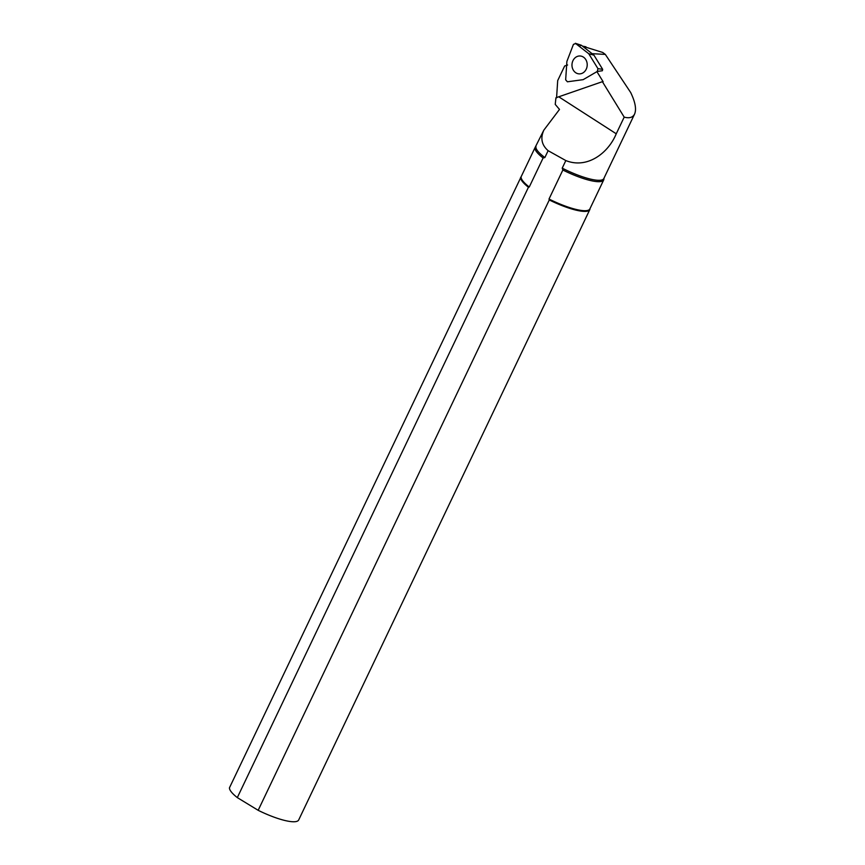 <?xml version="1.0" encoding="UTF-8"?>
<svg xmlns="http://www.w3.org/2000/svg" width="865" height="865" viewBox="0 0 865 865"><rect width="100%" height="100%" fill="white"/><g stroke="black" fill="none" stroke-linecap="round" stroke-linejoin="round"><path stroke-width="1.3" d="M597.337 71.417L583.161 79.656L567.408 81.797L565.667 79.829L566.889 61.426L573.441 44.353L575.787 43.542L581.485 45.348L593.887 55.09L588.73 53.706L597.942 68.638L597.337 71.417L602.354 70.757L602.667 69.341L597.942 68.638M581.28 45.229L575.344 43.293L588.73 53.706M588.827 53.825L593.931 55.144L602.667 69.341M580.296 45.759L581.237 45.218M587.184 63.913A8.964 7.623 -86.8 0 0 580.091 55.987A8.964 7.623 -86.8 0 0 571.981 64.507A8.964 7.623 -86.8 0 0 579.096 73.871A8.964 7.623 -86.8 0 0 587.184 63.913M624.195 117.132L602.386 81.678L555.935 97.777L555.233 104.395L559.504 109.423L543.847 130.128L534.948 147.807L229.474 787.777A38.233 8.737 -154.5 0 0 237.313 797.606L258.17 810.31L549.286 199.956L549.015 199.037L562.856 170.016L562.218 168.134L565.829 160.566C587.194 169.151 608.279 153.192 616.248 133.783L624.195 117.132C629.385 118.516 632.845 117.489 634.586 114.061C636.597 109.325 635.299 102.157 630.704 92.555L605.327 54.409L592.082 53.673M543.847 130.128C540.225 138.162 541.652 145.017 548.129 150.683L544.853 157.56A37.519 8.574 -154.5 0 1 535.965 146.65M544.853 157.56L543.112 157.981L529.261 187.013L528.439 187.251L237.313 797.606M528.439 187.251A38.233 8.737 -154.5 0 1 520.6 177.422M529.261 187.013A37.995 8.682 -154.5 0 1 521.098 176.838M543.112 157.981A37.995 8.682 -154.5 0 1 534.948 147.807M603.986 178.212L603.9 179.174A37.995 8.682 -154.5 0 1 603.705 179.909L589.865 208.93A37.995 8.682 -154.5 0 1 549.015 199.037M590.027 208.595L590.006 208.876A38.233 8.737 -154.5 0 1 589.8 209.611A38.233 8.737 -154.5 0 1 549.286 199.956M634.586 114.061L603.824 178.547A37.519 8.574 -154.5 0 1 562.218 168.134M603.705 179.909A37.995 8.682 -154.5 0 1 562.856 170.016M567.591 65.005L564.65 66.01L557.698 80.586L556.573 97.864M589.8 209.611L298.685 819.966A38.233 8.737 -154.5 0 1 258.17 810.31M565.829 160.566L548.129 150.683M605.327 54.409L602.667 52.441L582.545 46.18M596.937 71.654L603.132 81.721L602.386 81.678M558.768 96.804L616.248 133.783M582.469 46.126L585.951 46.797"/></g></svg>
